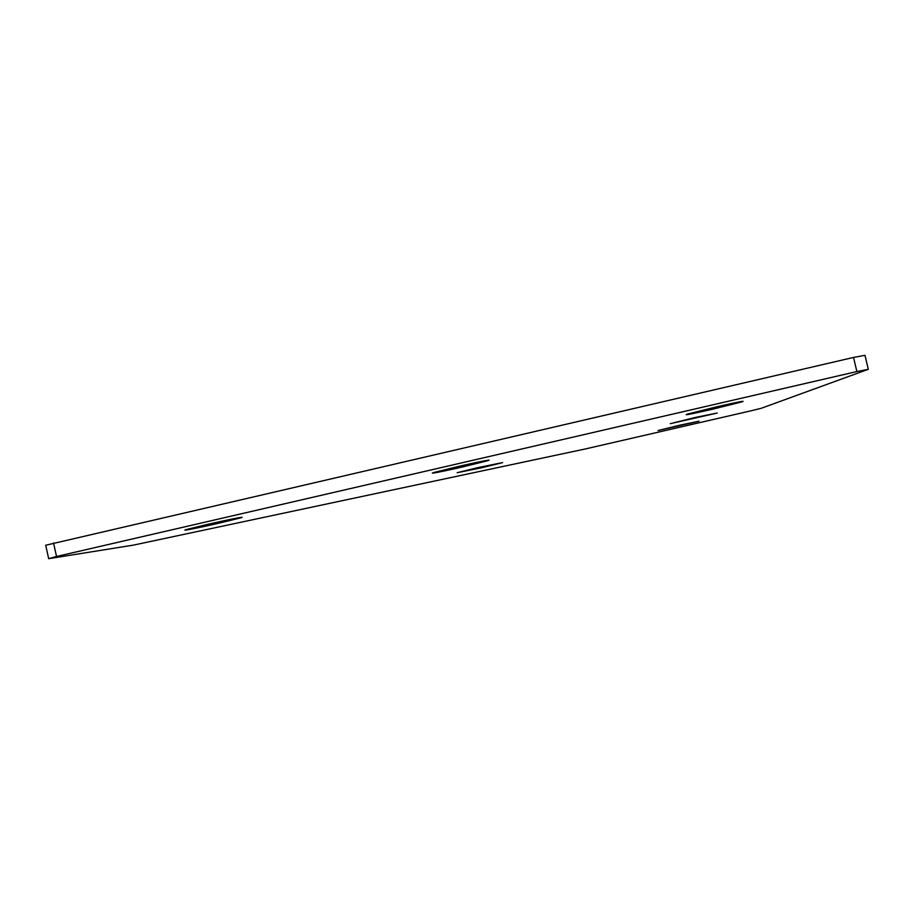 <?xml version="1.0" encoding="UTF-8"?>
<svg xmlns="http://www.w3.org/2000/svg" width="914" height="914" viewBox="0 0 914 914"><rect width="100%" height="100%" fill="white"/><g stroke="black" fill="none" stroke-linecap="round" stroke-linejoin="round"><path stroke-width="1.37" d="M458.097 466.517C478.502 461.787 495.08 458.588 487.036 460.885L463.204 466.791C443.359 471.396 426.073 474.766 434.493 472.355L458.097 466.517M717.33 406.661C737.941 401.977 746.19 400.378 742.065 401.852L711.743 409.415C691.213 414.088 683.044 415.664 687.237 414.156L717.33 406.661M695.634 417.39L717.216 413.037L670.248 423.673L695.634 417.39M679.982 425.147L699.016 421.217L658.08 430.517L679.982 425.147M205.821 524.773C227.792 519.678 249.179 515.485 239.948 518.044L221.062 522.682C199.858 527.607 177.579 532.017 187.142 529.355L205.821 524.773M477.999 467.58L502.62 462.61L481.632 467.774L457.149 472.709L477.999 467.58M751.217 410.763L585.52 448.911L133.41 545.121L48.671 558.683L45.7 545.235L853.539 357.431L864.987 355.317L868.3 369.313L761.156 408.318L751.217 410.763M53.526 542.893L56.531 556.477L856.875 371.552L853.539 357.431M868.3 369.313L856.875 371.552M56.531 556.477L48.671 558.683"/></g></svg>
